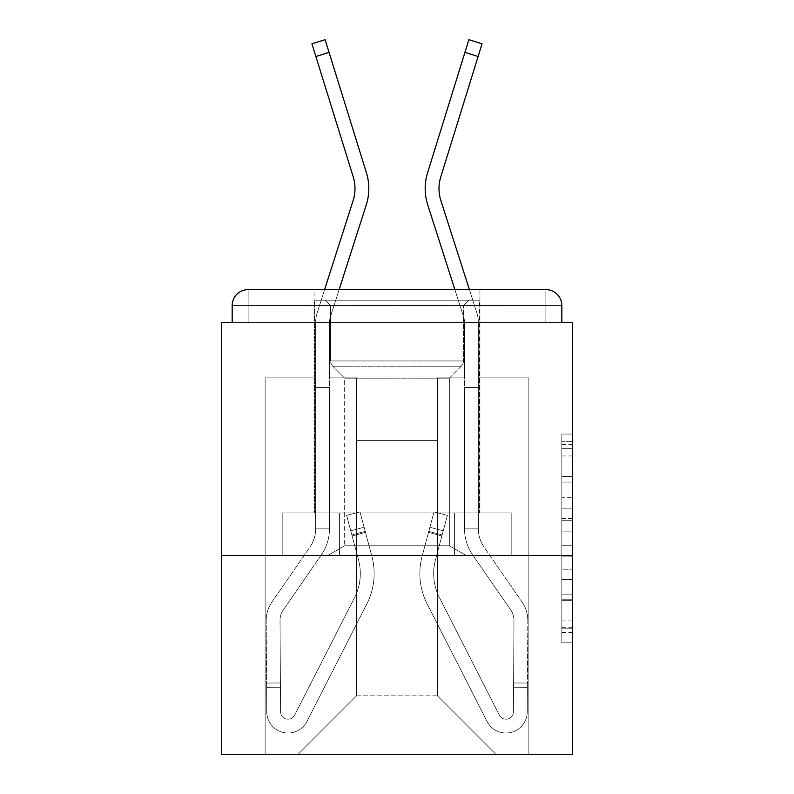 <?xml version="1.0" encoding="UTF-8"?>
<svg xmlns="http://www.w3.org/2000/svg" width="794" height="794" viewBox="0 0 794 794"><rect width="100%" height="100%" fill="white"/><g stroke="black" fill="none" stroke-linecap="round" stroke-linejoin="round"><path stroke-width="0.6" stroke-dasharray="3.97 2.98" d="M561.824 497.719L561.824 531.126L572.464 531.126L572.464 632.371L572.464 444.491L572.464 531.126L561.824 531.126L561.824 441.355L561.824 642.812L561.824 434.05L561.824 628.193L572.464 628.193L561.824 628.193L572.464 628.193L561.824 628.193L561.824 594.795L561.824 642.812L572.464 642.812L572.464 434.05L572.464 627.677L572.464 545.736L561.824 545.736L572.464 545.736L572.464 594.795L572.464 448.67L561.824 448.67L572.464 448.67L572.464 642.812L572.464 444.491L572.464 642.812L561.824 642.812L561.824 434.05L572.464 434.05L572.464 444.491L572.464 434.05L572.464 444.491L572.464 434.05L572.464 441.355L572.464 434.05L561.824 434.05L561.824 448.67L572.464 448.67L561.824 448.67L561.824 497.719L572.464 497.719M479.943 289.602L479.943 512.914L314.057 512.914L479.943 512.914L314.057 512.914L479.943 512.914L479.943 289.602L314.057 289.602L314.057 512.914L314.057 289.602L479.943 289.602L314.057 289.602M572.464 518.601L572.464 508.16L572.464 518.601L561.824 518.601L561.824 476.589L561.824 600.274L561.824 569.219L572.464 569.219L561.824 569.219L561.824 642.812L572.464 642.812L561.824 642.812L572.464 642.812L561.824 642.812L561.824 434.05L572.464 434.05L561.824 434.05L572.464 434.05L561.824 434.05L561.824 518.601L572.464 518.601M572.464 555.443L572.464 322.562L561.824 322.562L561.824 305.551A15.949 15.949 0 0 0 545.875 289.602A15.949 15.949 0 0 1 561.824 305.551A15.949 15.949 0 0 0 545.875 289.602L248.125 289.602L545.875 289.602A15.949 15.949 0 0 1 561.824 305.551A15.949 15.949 0 0 0 545.875 289.602L248.125 289.602A15.949 15.949 0 0 0 232.176 305.551L232.176 322.562L232.176 305.551A15.949 15.949 0 0 1 248.125 289.602A15.949 15.949 0 0 0 232.176 305.551L232.176 322.562L221.536 322.562L221.536 555.443L572.464 555.443L572.464 754.3L221.536 754.3L221.536 555.443L572.464 555.443L221.536 555.443M356.595 377.855L329.47 377.855L356.595 377.855L329.47 377.855L356.595 377.855L329.47 377.855L356.595 377.855L329.47 377.855L356.595 377.855L329.47 377.855L356.595 377.855L329.47 377.855L356.595 377.855L356.595 695.812L356.595 440.601L356.595 695.812L298.107 754.3L528.864 754.3L528.864 377.855L478.345 377.855L528.864 377.855L478.345 377.855L528.864 377.855L478.345 377.855L528.864 377.855L478.345 377.855L528.864 377.855L478.345 377.855L528.864 377.855L478.345 377.855L528.864 377.855L528.864 754.3L528.864 377.855L528.864 754.3L528.864 377.855L528.864 754.3L528.864 377.855L528.864 754.3L528.864 377.855L528.864 754.3L528.864 377.855L528.864 754.3L298.107 754.3L356.595 695.812L356.595 440.601L437.405 440.601L437.405 695.812L356.595 695.812L356.595 377.855M315.655 377.855L265.136 377.855L265.136 754.3L298.107 754.3L356.595 695.812L356.595 440.601L356.595 695.812L356.595 440.601L356.595 695.812L356.595 440.601L356.595 695.812L356.595 440.601L356.595 695.812L437.405 695.812L437.405 440.601L437.405 695.812L495.893 754.3L437.405 695.812L437.405 440.601L437.405 695.812L495.893 754.3L437.405 695.812L437.405 440.601L437.405 695.812L495.893 754.3L437.405 695.812L437.405 440.601L437.405 695.812L495.893 754.3L437.405 695.812L437.405 440.601L437.405 695.812L495.893 754.3L437.405 695.812L437.405 440.601L437.405 695.812L495.893 754.3L437.405 695.812L437.405 440.601L356.595 440.601L356.595 695.812L298.107 754.3L356.595 695.812L298.107 754.3L356.595 695.812L298.107 754.3L356.595 695.812L298.107 754.3L356.595 695.812L298.107 754.3L356.595 695.812L298.107 754.3L265.136 754.3L298.107 754.3L265.136 754.3L298.107 754.3L265.136 754.3L298.107 754.3L265.136 754.3L298.107 754.3L265.136 754.3L298.107 754.3L265.136 754.3L265.136 377.855L265.136 754.3L265.136 377.855L265.136 754.3L265.136 377.855L265.136 754.3L265.136 377.855L265.136 754.3L265.136 377.855L265.136 754.3L265.136 377.855L315.655 377.855L265.136 377.855L315.655 377.855L265.136 377.855L315.655 377.855L265.136 377.855L315.655 377.855L265.136 377.855L315.655 377.855L265.136 377.855L315.655 377.855L315.655 322.562L315.655 377.855M427.569 172.824A53.168 53.168 0 0 0 427.718 204.792A53.168 53.168 0 0 1 427.569 172.824A53.168 53.168 0 0 0 427.718 204.792A53.168 53.168 0 0 1 427.569 172.824A53.168 53.168 0 0 0 427.718 204.792L463.666 317.044A18.073 18.073 0 0 1 464.53 322.562L464.53 377.855L437.405 377.855L437.405 440.601L437.405 377.855L437.405 440.601L437.405 377.855L437.405 440.601L437.405 377.855L437.405 440.601L437.405 377.855L437.405 440.601L437.405 377.855L437.405 440.601L437.405 377.855L464.53 377.855L437.405 377.855L464.53 377.855L437.405 377.855L464.53 377.855L437.405 377.855L464.53 377.855L437.405 377.855L464.53 377.855L437.405 377.855L464.53 377.855L464.53 322.562L478.345 322.562L478.345 377.855L478.345 322.562A31.899 31.899 0 0 0 476.827 312.836L440.878 200.574A39.343 39.343 0 0 1 440.769 176.913L482.067 43.799L478.137 56.493L482.067 43.799L478.137 56.493L482.067 43.799L478.137 56.493L482.067 43.799L478.137 56.493L482.067 43.799L478.137 56.493L482.067 43.799L468.867 39.7L427.569 172.824A53.168 53.168 0 0 0 427.718 204.792L463.666 317.044A18.073 18.073 0 0 1 464.53 322.562L464.53 377.855L464.53 322.562L478.345 322.562A31.899 31.899 0 0 0 476.827 312.836L440.878 200.574A39.343 39.343 0 0 1 440.769 176.913L478.137 56.493L464.927 52.394L468.867 39.7L427.569 172.824A53.168 53.168 0 0 0 427.718 204.792L463.666 317.044A18.073 18.073 0 0 1 464.53 322.562L478.345 322.562A31.899 31.899 0 0 0 476.827 312.836L440.878 200.574A39.343 39.343 0 0 1 440.769 176.913L478.137 56.493L464.927 52.394L468.867 39.7L427.569 172.824A53.168 53.168 0 0 0 427.718 204.792L463.666 317.044A18.073 18.073 0 0 1 464.53 322.562L478.345 322.562A31.899 31.899 0 0 0 476.827 312.836L440.878 200.574A39.343 39.343 0 0 1 440.769 176.913L478.137 56.493L464.927 52.394L468.867 39.7L427.569 172.824A53.168 53.168 0 0 0 427.718 204.792L463.666 317.044A18.073 18.073 0 0 1 464.53 322.562L478.345 322.562A31.899 31.899 0 0 0 476.827 312.836L440.878 200.574A39.343 39.343 0 0 1 440.769 176.913L478.137 56.493L464.927 52.394L468.867 39.7L427.569 172.824A53.168 53.168 0 0 0 427.718 204.792L463.666 317.044A18.073 18.073 0 0 1 464.53 322.562L478.345 322.562A31.899 31.899 0 0 0 476.827 312.836L440.878 200.574A39.343 39.343 0 0 1 440.769 176.913L478.137 56.493L464.927 52.394L427.569 172.824A53.168 53.168 0 0 0 427.718 204.792L463.666 317.044A18.073 18.073 0 0 1 464.53 322.562L478.345 322.562A31.899 31.899 0 0 0 476.827 312.836L440.878 200.574M339.594 555.443L511.812 555.443L282.188 555.443L511.812 555.443L282.188 555.443L511.812 555.443L339.594 555.443L339.594 512.914L282.188 512.914L511.812 512.914L339.594 512.914L339.594 555.443L339.594 512.914L454.406 512.914L454.406 555.443L454.406 512.914L511.812 512.914L511.812 555.443L511.812 512.914L282.188 512.914L282.188 555.443L282.188 512.914L339.594 512.914L339.594 555.443L339.594 512.914L282.188 512.914L454.406 512.914L454.406 555.443L454.406 512.914L511.812 512.914L339.594 512.914L339.594 555.443L339.594 512.914L282.188 512.914L282.188 555.443L282.188 512.914L454.406 512.914L454.406 555.443L454.406 512.914L511.812 512.914L511.812 555.443L511.812 512.914L339.594 512.914L339.594 555.443M495.893 754.3L437.405 695.812L495.893 754.3M315.863 56.493L329.073 52.394L315.863 56.493L329.073 52.394L315.863 56.493L329.073 52.394L366.431 172.824A53.168 53.168 0 0 1 366.282 204.792L330.334 317.044A18.073 18.073 0 0 0 329.47 322.562L329.47 377.855L329.47 322.562L315.655 322.562A31.899 31.899 0 0 1 317.173 312.836L353.122 200.574A39.343 39.343 0 0 0 353.231 176.913L311.933 43.799L315.863 56.493L311.933 43.799L315.863 56.493L311.933 43.799L315.863 56.493L311.933 43.799L315.863 56.493L311.933 43.799L315.863 56.493L329.073 52.394L325.133 39.7L366.431 172.824A53.168 53.168 0 0 1 366.282 204.792L330.334 317.044A18.073 18.073 0 0 0 329.47 322.562L315.655 322.562A31.899 31.899 0 0 1 317.173 312.836L353.122 200.574A39.343 39.343 0 0 0 353.231 176.913L315.863 56.493L329.073 52.394L325.133 39.7L366.431 172.824A53.168 53.168 0 0 1 366.282 204.792L330.334 317.044A18.073 18.073 0 0 0 329.47 322.562L315.655 322.562A31.899 31.899 0 0 1 317.173 312.836L353.122 200.574A39.343 39.343 0 0 0 353.231 176.913L315.863 56.493L329.073 52.394L325.133 39.7L366.431 172.824A53.168 53.168 0 0 1 366.282 204.792L330.334 317.044A18.073 18.073 0 0 0 329.47 322.562L315.655 322.562A31.899 31.899 0 0 1 317.173 312.836L353.122 200.574A39.343 39.343 0 0 0 353.231 176.913L315.863 56.493L329.073 52.394L325.133 39.7L366.431 172.824A53.168 53.168 0 0 1 366.282 204.792L330.334 317.044A18.073 18.073 0 0 0 329.47 322.562L315.655 322.562A31.899 31.899 0 0 1 317.173 312.836L353.122 200.574A39.343 39.343 0 0 0 353.231 176.913L315.863 56.493L329.073 52.394L325.133 39.7L366.431 172.824A53.168 53.168 0 0 1 366.282 204.792L330.334 317.044A18.073 18.073 0 0 0 329.47 322.562L315.655 322.562A31.899 31.899 0 0 1 317.173 312.836L353.122 200.574A39.343 39.343 0 0 0 353.231 176.913L315.863 56.493L329.073 52.394L325.133 39.7L311.933 43.799L353.231 176.913A39.343 39.343 0 0 1 353.122 200.574L324.607 289.602M561.824 305.551L545.885 305.551L545.875 289.602L545.875 305.541L545.875 289.602L545.875 305.541L561.824 305.551L545.885 305.551L545.875 289.602L545.875 305.541L561.824 305.551L545.885 305.551L545.875 289.602L545.875 305.541L561.824 305.551A15.949 15.949 0 0 0 545.875 289.602L545.875 322.562L545.885 305.551L545.875 322.562L545.885 305.551L545.875 322.562L545.885 305.551L561.824 305.551L545.875 305.551L561.824 305.551A15.949 15.949 0 0 0 545.875 289.602A15.949 15.949 0 0 1 561.824 305.551L561.824 322.562L561.824 305.551A15.949 15.949 0 0 0 545.875 289.602L545.875 322.562L232.176 322.562L248.125 322.562L232.176 322.562L248.125 322.562L232.176 322.562L248.125 322.562L232.176 322.562L248.125 322.562L232.176 322.562L248.125 322.562L232.176 322.562L248.125 322.562L248.125 305.551L248.125 322.562L248.125 305.551L545.875 305.551L232.176 305.551L232.176 322.562L232.176 305.551A15.949 15.949 0 0 1 248.125 289.602A15.949 15.949 0 0 0 232.176 305.551L232.176 322.562L232.176 305.551A15.949 15.949 0 0 1 248.125 289.602A15.949 15.949 0 0 0 232.176 305.551L248.125 305.551L248.125 289.602A15.949 15.949 0 0 0 232.176 305.551L248.115 305.551L248.115 322.562L248.125 305.551L545.875 305.551L545.875 322.562L561.824 322.562L248.125 322.562L248.125 305.551L248.115 322.562L248.125 305.551L545.875 305.551L545.875 289.602L248.125 289.602A15.949 15.949 0 0 0 232.176 305.551L248.115 305.551L248.115 322.562L248.125 305.551L561.824 305.551A15.949 15.949 0 0 0 545.875 289.602L248.125 289.602A15.949 15.949 0 0 0 232.176 305.551L248.115 305.551L248.115 322.562L561.824 322.562L248.125 322.562L561.824 322.562L248.125 322.562L561.824 322.562L248.125 322.562L561.824 322.562L248.125 322.562L561.824 322.562L248.125 322.562L248.115 305.551L545.875 305.551L248.115 305.551L545.875 305.551L545.875 322.562L545.875 305.541L232.176 305.551L248.115 305.551L248.125 289.602L248.125 305.551L232.176 305.551L248.115 305.551L248.125 289.602L248.125 305.541L232.176 305.551L248.125 305.551L248.125 289.602L248.125 305.541L248.125 289.602L248.125 305.541L232.176 305.551M329.47 322.562L315.655 322.562A31.899 31.899 0 0 1 317.173 312.836A31.899 31.899 0 0 0 315.655 322.562A31.899 31.899 0 0 1 317.173 312.836A31.899 31.899 0 0 0 315.655 322.562A31.899 31.899 0 0 1 317.173 312.836A31.899 31.899 0 0 0 315.655 322.562L329.47 322.562L315.655 322.562L329.47 322.562L315.655 322.562L329.47 322.562L329.47 387.432L315.655 387.432L329.47 387.432L329.47 528.864L315.655 528.864L315.655 387.432L329.47 387.432L329.47 528.864L315.655 528.864L315.655 322.562L315.655 387.432L329.47 387.432L315.655 387.432L329.47 387.432L315.655 387.432L315.655 322.562L315.655 387.432L329.47 387.432L329.47 528.864L315.655 528.864A31.899 31.899 0 0 1 309.988 546.997L271.866 602.17A31.899 31.899 0 0 0 266.198 620.501L266.754 711.89A21.269 21.269 0 0 0 288.024 733.031A21.269 21.269 0 0 1 266.754 711.89A21.269 21.269 0 0 0 288.024 733.031A21.269 21.269 0 0 1 266.754 711.89L266.586 683.048L266.605 687.306L266.586 683.048L266.605 687.306L266.586 683.048L266.605 687.306L266.586 683.048L266.605 687.306L266.586 683.048L266.605 687.306L266.586 683.048L266.605 687.306L280.431 687.227L280.411 682.969L280.58 711.811A7.444 7.444 0 0 0 294.653 715.146A7.444 7.444 0 0 1 288.024 719.205A7.444 7.444 0 0 0 294.653 715.146A7.444 7.444 0 0 1 280.58 711.811A7.444 7.444 0 0 0 288.024 719.205A7.444 7.444 0 0 1 280.58 711.811A7.444 7.444 0 0 0 294.653 715.146L354.521 597.664A53.168 53.168 0 0 0 358.501 559.76A53.168 53.168 0 0 1 354.521 597.664A53.168 53.168 0 0 0 358.501 559.76L346.621 515.425L352.129 535.97L346.621 515.425L359.97 511.842L365.478 532.387L359.97 511.842L346.621 515.425L352.129 535.97L346.621 515.425L359.97 511.842L365.478 532.387L359.97 511.842L346.621 515.425L352.129 535.97L346.621 515.425L359.97 511.842L365.478 532.387L359.97 511.842L346.621 515.425L352.129 535.97L346.621 515.425L359.97 511.842L365.478 532.387L359.97 511.842L346.621 515.425L352.129 535.97L346.621 515.425L359.97 511.842L365.478 532.387L359.97 511.842L346.621 515.425L352.129 535.97L365.478 532.387L359.97 511.842L365.478 532.387L352.129 535.97L365.478 532.387L352.129 535.97L365.478 532.387L352.129 535.97L365.478 532.387L352.129 535.97L365.478 532.387L352.129 535.97L365.478 532.387L352.129 535.97L358.501 559.76L350.75 530.829L351.851 534.938L350.75 530.829L351.851 534.938L350.75 530.829L351.851 534.938L350.75 530.829L351.851 534.938L350.75 530.829L351.851 534.938L350.75 530.829L351.851 534.938L365.2 531.365L364.099 527.256L371.85 556.187A66.994 66.994 0 0 1 366.838 603.936A66.994 66.994 0 0 0 371.85 556.187A66.994 66.994 0 0 1 366.838 603.936L306.97 721.418L366.838 603.936A66.994 66.994 0 0 0 371.85 556.187L365.478 532.387L371.85 556.187A66.994 66.994 0 0 1 366.838 603.936L306.97 721.418A21.269 21.269 0 0 1 288.024 733.031A21.269 21.269 0 0 0 306.97 721.418L366.838 603.936A66.994 66.994 0 0 0 371.85 556.187A66.994 66.994 0 0 1 366.838 603.936L306.97 721.418A21.269 21.269 0 0 1 288.024 733.031A21.269 21.269 0 0 0 306.97 721.418L366.838 603.936A66.994 66.994 0 0 0 371.85 556.187L365.478 532.387L371.85 556.187A66.994 66.994 0 0 1 366.838 603.936L306.97 721.418A21.269 21.269 0 0 1 266.754 711.89L266.605 687.306L280.431 687.227L280.58 711.811A7.444 7.444 0 0 0 294.653 715.146L354.521 597.664A53.168 53.168 0 0 0 358.501 559.76L351.851 534.938L365.2 531.365L371.85 556.187A66.994 66.994 0 0 1 366.838 603.936A66.994 66.994 0 0 0 371.85 556.187L365.478 532.387L371.85 556.187A66.994 66.994 0 0 1 366.838 603.936L306.97 721.418L366.838 603.936A66.994 66.994 0 0 0 371.85 556.187A66.994 66.994 0 0 1 366.838 603.936L306.97 721.418A21.269 21.269 0 0 1 266.754 711.89A21.269 21.269 0 0 0 306.97 721.418L366.838 603.936A66.994 66.994 0 0 0 371.85 556.187L365.478 532.387L371.85 556.187A66.994 66.994 0 0 1 366.838 603.936L306.97 721.418A21.269 21.269 0 0 1 288.024 733.031A21.269 21.269 0 0 0 306.97 721.418L366.838 603.936A66.994 66.994 0 0 0 371.85 556.187A66.994 66.994 0 0 1 366.838 603.936L306.97 721.418A21.269 21.269 0 0 1 266.754 711.89A21.269 21.269 0 0 0 288.024 733.031A21.269 21.269 0 0 1 266.754 711.89L266.605 687.306L280.431 687.227L280.411 682.969L280.58 711.811A7.444 7.444 0 0 0 288.024 719.205A7.444 7.444 0 0 1 280.58 711.811A7.444 7.444 0 0 0 288.024 719.205A7.444 7.444 0 0 1 280.58 711.811A7.444 7.444 0 0 0 294.653 715.146L354.521 597.664A53.168 53.168 0 0 0 358.501 559.76A53.168 53.168 0 0 1 354.521 597.664A53.168 53.168 0 0 0 358.501 559.76A53.168 53.168 0 0 1 354.521 597.664A53.168 53.168 0 0 0 358.501 559.76L351.851 534.938L365.2 531.365L364.099 527.256L371.85 556.187A66.994 66.994 0 0 1 366.838 603.936A66.994 66.994 0 0 0 371.85 556.187A66.994 66.994 0 0 1 366.838 603.936L306.97 721.418L366.838 603.936A66.994 66.994 0 0 0 371.85 556.187L364.099 527.256L371.85 556.187L364.099 527.256L371.85 556.187L364.099 527.256L371.85 556.187L364.099 527.256L371.85 556.187L365.2 531.365L351.851 534.938L365.2 531.365L351.851 534.938L365.2 531.365L351.851 534.938L365.2 531.365L351.851 534.938L358.501 559.76A53.168 53.168 0 0 1 354.521 597.664A53.168 53.168 0 0 0 358.501 559.76A53.168 53.168 0 0 1 354.521 597.664A53.168 53.168 0 0 0 358.501 559.76L351.851 534.938L358.501 559.76A53.168 53.168 0 0 1 354.521 597.664A53.168 53.168 0 0 0 358.501 559.76A53.168 53.168 0 0 1 354.521 597.664A53.168 53.168 0 0 0 358.501 559.76L351.851 534.938L358.501 559.76A53.168 53.168 0 0 1 354.521 597.664A53.168 53.168 0 0 0 358.501 559.76A53.168 53.168 0 0 1 354.521 597.664A53.168 53.168 0 0 0 358.501 559.76L351.851 534.938L358.501 559.76A53.168 53.168 0 0 1 354.521 597.664L294.653 715.146A7.444 7.444 0 0 1 288.024 719.205A7.444 7.444 0 0 0 294.653 715.146A7.444 7.444 0 0 1 280.58 711.811A7.444 7.444 0 0 0 288.024 719.205A7.444 7.444 0 0 1 280.58 711.811A7.444 7.444 0 0 0 294.653 715.146L354.521 597.664L294.653 715.146A7.444 7.444 0 0 1 288.024 719.205A7.444 7.444 0 0 0 294.653 715.146A7.444 7.444 0 0 1 280.58 711.811A7.444 7.444 0 0 0 288.024 719.205A7.444 7.444 0 0 1 280.58 711.811A7.444 7.444 0 0 0 294.653 715.146L354.521 597.664L294.653 715.146A7.444 7.444 0 0 1 288.024 719.205A7.444 7.444 0 0 0 294.653 715.146A7.444 7.444 0 0 1 280.58 711.811A7.444 7.444 0 0 0 288.024 719.205A7.444 7.444 0 0 1 280.58 711.811L280.024 620.412L280.58 711.811L280.024 620.412L280.58 711.811L280.024 620.412L280.58 711.811L280.024 620.412L280.58 711.811L280.024 620.412L280.58 711.811L280.024 620.412L280.58 711.811L280.431 687.227L266.605 687.306L280.431 687.227L266.605 687.306L280.431 687.227L266.605 687.306L280.431 687.227L266.605 687.306L266.754 711.89A21.269 21.269 0 0 0 306.97 721.418A21.269 21.269 0 0 1 288.024 733.031A21.269 21.269 0 0 0 306.97 721.418L366.838 603.936L306.97 721.418A21.269 21.269 0 0 1 266.754 711.89A21.269 21.269 0 0 0 288.024 733.031A21.269 21.269 0 0 1 266.754 711.89L266.605 687.306L266.754 711.89A21.269 21.269 0 0 0 306.97 721.418L366.838 603.936A66.994 66.994 0 0 0 371.85 556.187A66.994 66.994 0 0 1 366.838 603.936L306.97 721.418A21.269 21.269 0 0 1 288.024 733.031A21.269 21.269 0 0 0 306.97 721.418L366.838 603.936L306.97 721.418A21.269 21.269 0 0 1 266.754 711.89A21.269 21.269 0 0 0 288.024 733.031A21.269 21.269 0 0 1 266.754 711.89L266.605 687.306L266.754 711.89A21.269 21.269 0 0 0 306.97 721.418L366.838 603.936L306.97 721.418A21.269 21.269 0 0 1 288.024 733.031A21.269 21.269 0 0 0 306.97 721.418A21.269 21.269 0 0 1 266.754 711.89A21.269 21.269 0 0 0 288.024 733.031A21.269 21.269 0 0 1 266.754 711.89L266.605 687.306L266.754 711.89A21.269 21.269 0 0 0 306.97 721.418A21.269 21.269 0 0 1 266.754 711.89L266.198 620.501A31.899 31.899 0 0 1 271.866 602.17A31.899 31.899 0 0 0 266.198 620.501A31.899 31.899 0 0 1 271.866 602.17A31.899 31.899 0 0 0 266.198 620.501A31.899 31.899 0 0 1 271.866 602.17A31.899 31.899 0 0 0 266.198 620.501A31.899 31.899 0 0 1 271.866 602.17A31.899 31.899 0 0 0 266.198 620.501A31.899 31.899 0 0 1 271.866 602.17A31.899 31.899 0 0 0 266.198 620.501A31.899 31.899 0 0 1 271.866 602.17L309.988 546.997A31.899 31.899 0 0 0 315.655 528.864L315.655 387.432L329.47 387.432L329.47 528.864L315.655 528.864L315.655 322.562L315.655 387.432L329.47 387.432L315.655 387.432L329.47 387.432L315.655 387.432L315.655 322.562L315.655 387.432L329.47 387.432L329.47 528.864A45.724 45.724 0 0 1 321.362 554.857L283.23 610.02A18.073 18.073 0 0 0 280.024 620.412A18.073 18.073 0 0 1 283.23 610.02A18.073 18.073 0 0 0 280.024 620.412A18.073 18.073 0 0 1 283.23 610.02A18.073 18.073 0 0 0 280.024 620.412A18.073 18.073 0 0 1 283.23 610.02A18.073 18.073 0 0 0 280.024 620.412A18.073 18.073 0 0 1 283.23 610.02A18.073 18.073 0 0 0 280.024 620.412A18.073 18.073 0 0 1 283.23 610.02A18.073 18.073 0 0 0 280.024 620.412A18.073 18.073 0 0 1 283.23 610.02L321.362 554.857A45.724 45.724 0 0 0 329.47 528.864L315.655 528.864A31.899 31.899 0 0 1 309.988 546.997A31.899 31.899 0 0 0 315.655 528.864L315.655 387.432L329.47 387.432L329.47 528.864L315.655 528.864L315.655 322.562L315.655 387.432L329.47 387.432L315.655 387.432L329.47 387.432L315.655 387.432L315.655 322.562L315.655 387.432L329.47 387.432L329.47 528.864L315.655 528.864A31.899 31.899 0 0 1 309.988 546.997A31.899 31.899 0 0 0 315.655 528.864L315.655 387.432L315.655 528.864A31.899 31.899 0 0 1 309.988 546.997A31.899 31.899 0 0 0 315.655 528.864L315.655 387.432L329.47 387.432L329.47 528.864L315.655 528.864L315.655 387.432L329.47 387.432L329.47 528.864A45.724 45.724 0 0 1 321.362 554.857A45.724 45.724 0 0 0 329.47 528.864L315.655 528.864A31.899 31.899 0 0 1 309.988 546.997A31.899 31.899 0 0 0 315.655 528.864L315.655 387.432L329.47 387.432L329.47 528.864L315.655 528.864L315.655 387.432L329.47 387.432L329.47 528.864L315.655 528.864A31.899 31.899 0 0 1 309.988 546.997A31.899 31.899 0 0 0 315.655 528.864L329.47 528.864A45.724 45.724 0 0 1 321.362 554.857A45.724 45.724 0 0 0 329.47 528.864L315.655 528.864L329.47 528.864A45.724 45.724 0 0 1 321.362 554.857A45.724 45.724 0 0 0 329.47 528.864L315.655 528.864L329.47 528.864A45.724 45.724 0 0 1 321.362 554.857A45.724 45.724 0 0 0 329.47 528.864L315.655 528.864L329.47 528.864A45.724 45.724 0 0 1 321.362 554.857A45.724 45.724 0 0 0 329.47 528.864L329.47 322.562A18.073 18.073 0 0 1 330.334 317.044A18.073 18.073 0 0 0 329.47 322.562A18.073 18.073 0 0 1 330.334 317.044A18.073 18.073 0 0 0 329.47 322.562A18.073 18.073 0 0 1 330.334 317.044A18.073 18.073 0 0 0 329.47 322.562M454.873 289.602L463.666 317.044A18.073 18.073 0 0 1 464.53 322.562L478.345 322.562A31.899 31.899 0 0 0 476.827 312.836L469.393 289.602M464.53 322.562L478.345 322.562A31.899 31.899 0 0 0 476.827 312.836A31.899 31.899 0 0 1 478.345 322.562A31.899 31.899 0 0 0 476.827 312.836A31.899 31.899 0 0 1 478.345 322.562L464.53 322.562L478.345 322.562L464.53 322.562L464.53 387.432L478.345 387.432L464.53 387.432L464.53 528.864L478.345 528.864L478.345 387.432L464.53 387.432L464.53 528.864L478.345 528.864L478.345 322.562L478.345 387.432L464.53 387.432L478.345 387.432L464.53 387.432L478.345 387.432L478.345 322.562L478.345 387.432L464.53 387.432L464.53 528.864L478.345 528.864A31.899 31.899 0 0 0 484.012 546.997L522.134 602.17A31.899 31.899 0 0 1 527.802 620.501L527.246 711.89A21.269 21.269 0 0 1 505.977 733.031A21.269 21.269 0 0 0 527.246 711.89A21.269 21.269 0 0 1 505.977 733.031A21.269 21.269 0 0 0 527.246 711.89L527.414 683.048L527.395 687.306L527.414 683.048L527.395 687.306L527.414 683.048L527.395 687.306L527.414 683.048L527.395 687.306L527.414 683.048L527.395 687.306L527.414 683.048L527.395 687.306L513.569 687.227L513.589 682.969L513.42 711.811A7.444 7.444 0 0 1 499.347 715.146A7.444 7.444 0 0 0 505.977 719.205A7.444 7.444 0 0 1 499.347 715.146A7.444 7.444 0 0 0 513.42 711.811A7.444 7.444 0 0 1 505.977 719.205A7.444 7.444 0 0 0 513.42 711.811A7.444 7.444 0 0 1 499.347 715.146L439.479 597.664A53.168 53.168 0 0 1 435.499 559.76A53.168 53.168 0 0 0 439.479 597.664A53.168 53.168 0 0 1 435.499 559.76L447.379 515.425L441.871 535.97L447.379 515.425L434.03 511.842L428.522 532.387L434.03 511.842L447.379 515.425L441.871 535.97L447.379 515.425L434.03 511.842L428.522 532.387L434.03 511.842L447.379 515.425L441.871 535.97L447.379 515.425L434.03 511.842L428.522 532.387L434.03 511.842L447.379 515.425L441.871 535.97L447.379 515.425L434.03 511.842L428.522 532.387L434.03 511.842L447.379 515.425L441.871 535.97L447.379 515.425L434.03 511.842L428.522 532.387L434.03 511.842L447.379 515.425L441.871 535.97L428.522 532.387L434.03 511.842L428.522 532.387L441.871 535.97L428.522 532.387L441.871 535.97L428.522 532.387L441.871 535.97L428.522 532.387L441.871 535.97L428.522 532.387L441.871 535.97L428.522 532.387L441.871 535.97L435.499 559.76L443.251 530.829L442.149 534.938L443.251 530.829L442.149 534.938L443.251 530.829L442.149 534.938L443.251 530.829L442.149 534.938L443.251 530.829L442.149 534.938L443.251 530.829L442.149 534.938L428.8 531.365L429.901 527.256L422.15 556.187A66.994 66.994 0 0 0 427.162 603.936A66.994 66.994 0 0 1 422.15 556.187A66.994 66.994 0 0 0 427.162 603.936L487.03 721.418L427.162 603.936A66.994 66.994 0 0 1 422.15 556.187L428.522 532.387L422.15 556.187A66.994 66.994 0 0 0 427.162 603.936L487.03 721.418A21.269 21.269 0 0 0 505.977 733.031A21.269 21.269 0 0 1 487.03 721.418L427.162 603.936A66.994 66.994 0 0 1 422.15 556.187A66.994 66.994 0 0 0 427.162 603.936L487.03 721.418A21.269 21.269 0 0 0 505.977 733.031A21.269 21.269 0 0 1 487.03 721.418L427.162 603.936A66.994 66.994 0 0 1 422.15 556.187L428.522 532.387L422.15 556.187A66.994 66.994 0 0 0 427.162 603.936L487.03 721.418A21.269 21.269 0 0 0 527.246 711.89L527.395 687.306L513.569 687.227L513.42 711.811A7.444 7.444 0 0 1 499.347 715.146L439.479 597.664A53.168 53.168 0 0 1 435.499 559.76L442.149 534.938L428.8 531.365L422.15 556.187A66.994 66.994 0 0 0 427.162 603.936A66.994 66.994 0 0 1 422.15 556.187L428.522 532.387L422.15 556.187A66.994 66.994 0 0 0 427.162 603.936L487.03 721.418L427.162 603.936A66.994 66.994 0 0 1 422.15 556.187A66.994 66.994 0 0 0 427.162 603.936L487.03 721.418A21.269 21.269 0 0 0 527.246 711.89A21.269 21.269 0 0 1 487.03 721.418L427.162 603.936A66.994 66.994 0 0 1 422.15 556.187L428.522 532.387L422.15 556.187A66.994 66.994 0 0 0 427.162 603.936L487.03 721.418A21.269 21.269 0 0 0 505.977 733.031A21.269 21.269 0 0 1 487.03 721.418L427.162 603.936A66.994 66.994 0 0 1 422.15 556.187A66.994 66.994 0 0 0 427.162 603.936L487.03 721.418A21.269 21.269 0 0 0 527.246 711.89A21.269 21.269 0 0 1 505.977 733.031A21.269 21.269 0 0 0 527.246 711.89L527.395 687.306L513.569 687.227L513.589 682.969L513.42 711.811A7.444 7.444 0 0 1 505.977 719.205A7.444 7.444 0 0 0 513.42 711.811A7.444 7.444 0 0 1 505.977 719.205A7.444 7.444 0 0 0 513.42 711.811A7.444 7.444 0 0 1 499.347 715.146L439.479 597.664A53.168 53.168 0 0 1 435.499 559.76A53.168 53.168 0 0 0 439.479 597.664A53.168 53.168 0 0 1 435.499 559.76A53.168 53.168 0 0 0 439.479 597.664A53.168 53.168 0 0 1 435.499 559.76L442.149 534.938L428.8 531.365L429.901 527.256L422.15 556.187A66.994 66.994 0 0 0 427.162 603.936A66.994 66.994 0 0 1 422.15 556.187A66.994 66.994 0 0 0 427.162 603.936L487.03 721.418L427.162 603.936A66.994 66.994 0 0 1 422.15 556.187L429.901 527.256L422.15 556.187L429.901 527.256L422.15 556.187L429.901 527.256L422.15 556.187L429.901 527.256L422.15 556.187L428.8 531.365L442.149 534.938L428.8 531.365L442.149 534.938L428.8 531.365L442.149 534.938L428.8 531.365L442.149 534.938L435.499 559.76A53.168 53.168 0 0 0 439.479 597.664A53.168 53.168 0 0 1 435.499 559.76A53.168 53.168 0 0 0 439.479 597.664A53.168 53.168 0 0 1 435.499 559.76L442.149 534.938L435.499 559.76A53.168 53.168 0 0 0 439.479 597.664A53.168 53.168 0 0 1 435.499 559.76A53.168 53.168 0 0 0 439.479 597.664A53.168 53.168 0 0 1 435.499 559.76L442.149 534.938L435.499 559.76A53.168 53.168 0 0 0 439.479 597.664A53.168 53.168 0 0 1 435.499 559.76A53.168 53.168 0 0 0 439.479 597.664A53.168 53.168 0 0 1 435.499 559.76L442.149 534.938L435.499 559.76A53.168 53.168 0 0 0 439.479 597.664L499.347 715.146A7.444 7.444 0 0 0 505.977 719.205A7.444 7.444 0 0 1 499.347 715.146A7.444 7.444 0 0 0 513.42 711.811A7.444 7.444 0 0 1 505.977 719.205A7.444 7.444 0 0 0 513.42 711.811A7.444 7.444 0 0 1 499.347 715.146L439.479 597.664L499.347 715.146A7.444 7.444 0 0 0 505.977 719.205A7.444 7.444 0 0 1 499.347 715.146A7.444 7.444 0 0 0 513.42 711.811A7.444 7.444 0 0 1 505.977 719.205A7.444 7.444 0 0 0 513.42 711.811A7.444 7.444 0 0 1 499.347 715.146L439.479 597.664L499.347 715.146A7.444 7.444 0 0 0 505.977 719.205A7.444 7.444 0 0 1 499.347 715.146A7.444 7.444 0 0 0 513.42 711.811A7.444 7.444 0 0 1 505.977 719.205A7.444 7.444 0 0 0 513.42 711.811L513.976 620.412L513.42 711.811L513.976 620.412L513.42 711.811L513.976 620.412L513.42 711.811L513.976 620.412L513.42 711.811L513.976 620.412L513.42 711.811L513.976 620.412L513.42 711.811L513.569 687.227L527.395 687.306L513.569 687.227L527.395 687.306L513.569 687.227L527.395 687.306L513.569 687.227L527.395 687.306L527.246 711.89A21.269 21.269 0 0 1 487.03 721.418A21.269 21.269 0 0 0 505.977 733.031A21.269 21.269 0 0 1 487.03 721.418L427.162 603.936L487.03 721.418A21.269 21.269 0 0 0 527.246 711.89A21.269 21.269 0 0 1 505.977 733.031A21.269 21.269 0 0 0 527.246 711.89L527.395 687.306L527.246 711.89A21.269 21.269 0 0 1 487.03 721.418L427.162 603.936A66.994 66.994 0 0 1 422.15 556.187A66.994 66.994 0 0 0 427.162 603.936L487.03 721.418A21.269 21.269 0 0 0 505.977 733.031A21.269 21.269 0 0 1 487.03 721.418L427.162 603.936L487.03 721.418A21.269 21.269 0 0 0 527.246 711.89A21.269 21.269 0 0 1 505.977 733.031A21.269 21.269 0 0 0 527.246 711.89L527.395 687.306L527.246 711.89A21.269 21.269 0 0 1 487.03 721.418L427.162 603.936L487.03 721.418A21.269 21.269 0 0 0 505.977 733.031A21.269 21.269 0 0 1 487.03 721.418A21.269 21.269 0 0 0 527.246 711.89A21.269 21.269 0 0 1 505.977 733.031A21.269 21.269 0 0 0 527.246 711.89L527.395 687.306L527.246 711.89A21.269 21.269 0 0 1 487.03 721.418A21.269 21.269 0 0 0 527.246 711.89L527.802 620.501A31.899 31.899 0 0 0 522.134 602.17A31.899 31.899 0 0 1 527.802 620.501A31.899 31.899 0 0 0 522.134 602.17A31.899 31.899 0 0 1 527.802 620.501A31.899 31.899 0 0 0 522.134 602.17A31.899 31.899 0 0 1 527.802 620.501A31.899 31.899 0 0 0 522.134 602.17A31.899 31.899 0 0 1 527.802 620.501A31.899 31.899 0 0 0 522.134 602.17A31.899 31.899 0 0 1 527.802 620.501A31.899 31.899 0 0 0 522.134 602.17L484.012 546.997A31.899 31.899 0 0 1 478.345 528.864L478.345 387.432L464.53 387.432L464.53 528.864L478.345 528.864L478.345 322.562L478.345 387.432L464.53 387.432L478.345 387.432L464.53 387.432L478.345 387.432L478.345 322.562L478.345 387.432L464.53 387.432L464.53 528.864A45.724 45.724 0 0 0 472.638 554.857L510.77 610.02A18.073 18.073 0 0 1 513.976 620.412A18.073 18.073 0 0 0 510.77 610.02A18.073 18.073 0 0 1 513.976 620.412A18.073 18.073 0 0 0 510.77 610.02A18.073 18.073 0 0 1 513.976 620.412A18.073 18.073 0 0 0 510.77 610.02A18.073 18.073 0 0 1 513.976 620.412A18.073 18.073 0 0 0 510.77 610.02A18.073 18.073 0 0 1 513.976 620.412A18.073 18.073 0 0 0 510.77 610.02A18.073 18.073 0 0 1 513.976 620.412A18.073 18.073 0 0 0 510.77 610.02L472.638 554.857A45.724 45.724 0 0 1 464.53 528.864L478.345 528.864A31.899 31.899 0 0 0 484.012 546.997A31.899 31.899 0 0 1 478.345 528.864L478.345 387.432L464.53 387.432L464.53 528.864L478.345 528.864L478.345 322.562L478.345 387.432L464.53 387.432L478.345 387.432L464.53 387.432L478.345 387.432L478.345 322.562L478.345 387.432L464.53 387.432L464.53 528.864L478.345 528.864A31.899 31.899 0 0 0 484.012 546.997A31.899 31.899 0 0 1 478.345 528.864L478.345 387.432L478.345 528.864A31.899 31.899 0 0 0 484.012 546.997A31.899 31.899 0 0 1 478.345 528.864L478.345 387.432L464.53 387.432L464.53 528.864L478.345 528.864L478.345 387.432L464.53 387.432L464.53 528.864A45.724 45.724 0 0 0 472.638 554.857A45.724 45.724 0 0 1 464.53 528.864L478.345 528.864A31.899 31.899 0 0 0 484.012 546.997A31.899 31.899 0 0 1 478.345 528.864L478.345 387.432L464.53 387.432L464.53 528.864L478.345 528.864L478.345 387.432L464.53 387.432L464.53 528.864L478.345 528.864A31.899 31.899 0 0 0 484.012 546.997A31.899 31.899 0 0 1 478.345 528.864L464.53 528.864A45.724 45.724 0 0 0 472.638 554.857A45.724 45.724 0 0 1 464.53 528.864L478.345 528.864L464.53 528.864A45.724 45.724 0 0 0 472.638 554.857A45.724 45.724 0 0 1 464.53 528.864L478.345 528.864L464.53 528.864A45.724 45.724 0 0 0 472.638 554.857A45.724 45.724 0 0 1 464.53 528.864L478.345 528.864L464.53 528.864A45.724 45.724 0 0 0 472.638 554.857A45.724 45.724 0 0 1 464.53 528.864L464.53 322.562A18.073 18.073 0 0 0 463.666 317.044A18.073 18.073 0 0 1 464.53 322.562A18.073 18.073 0 0 0 463.666 317.044A18.073 18.073 0 0 1 464.53 322.562M561.824 531.126L572.464 531.126L561.824 531.126M561.824 441.355L561.824 434.05L561.824 441.355L572.464 441.355L561.824 441.355M561.824 599.758L561.824 556.177L561.824 599.758L572.464 599.758L561.824 599.758M561.824 556.177L561.824 545.736L572.464 545.736L561.824 545.736L561.824 556.177L572.464 556.177L561.824 556.177M561.824 476.589L561.824 448.67L561.824 476.589L572.464 476.589L561.824 476.589M561.824 434.05L572.464 434.05L561.824 434.05L561.824 444.491L561.824 434.05L572.464 434.05M561.824 642.812L572.464 642.812L561.824 642.812L561.824 632.371L561.824 642.812M294.653 715.146L354.521 597.664L294.653 715.146A7.444 7.444 0 0 1 288.024 719.205A7.444 7.444 0 0 0 294.653 715.146A7.444 7.444 0 0 1 288.024 719.205A7.444 7.444 0 0 0 294.653 715.146L354.521 597.664L294.653 715.146A7.444 7.444 0 0 1 280.58 711.811A7.444 7.444 0 0 0 294.653 715.146L354.521 597.664A53.168 53.168 0 0 0 358.501 559.76L351.851 534.938L358.501 559.76A53.168 53.168 0 0 1 354.521 597.664L294.653 715.146M366.431 172.824A53.168 53.168 0 0 1 366.282 204.792A53.168 53.168 0 0 0 366.431 172.824A53.168 53.168 0 0 1 366.282 204.792A53.168 53.168 0 0 0 366.431 172.824A53.168 53.168 0 0 1 366.282 204.792L339.127 289.602M499.347 715.146L439.479 597.664L499.347 715.146A7.444 7.444 0 0 0 505.977 719.205A7.444 7.444 0 0 1 499.347 715.146A7.444 7.444 0 0 0 505.977 719.205A7.444 7.444 0 0 1 499.347 715.146L439.479 597.664L499.347 715.146A7.444 7.444 0 0 0 513.42 711.811A7.444 7.444 0 0 1 499.347 715.146L439.479 597.664A53.168 53.168 0 0 1 435.499 559.76L442.149 534.938L435.499 559.76A53.168 53.168 0 0 0 439.479 597.664L499.347 715.146M440.769 176.913L478.137 56.493L440.769 176.913L478.137 56.493L440.769 176.913L478.137 56.493L464.927 52.394L478.137 56.493M330.542 305.551L325.222 300.231L468.778 300.231L325.222 300.231L468.778 300.231L325.222 300.231L330.542 305.551L463.458 305.551L468.778 300.231L463.458 305.551L330.542 305.551L463.458 305.551L330.542 305.551L330.542 360.952L330.542 305.551M449.335 545.756L466.118 555.443L327.882 555.443L466.118 555.443L327.882 555.443L466.118 555.443L449.335 545.756L344.665 545.756L327.882 555.443L344.665 545.756L449.335 545.756L344.665 545.756L449.335 545.756L449.335 378.162L461.284 366.213A7.444 7.444 0 0 0 463.458 360.952L463.458 305.551L463.458 360.952L330.542 360.952L463.458 360.952A7.444 7.444 0 0 1 461.284 366.213L332.716 366.213A7.444 7.444 0 0 1 330.542 360.952A7.444 7.444 0 0 0 332.716 366.213L461.284 366.213L332.716 366.213L461.284 366.213L449.335 378.162L344.665 378.162L344.665 545.756L344.665 378.162L449.335 378.162L449.335 545.756M344.665 378.162L332.716 366.213L344.665 378.162L449.335 378.162L344.665 378.162M314.583 300.231L479.417 300.231L479.417 512.914L314.583 512.914L479.417 512.914L314.583 512.914L479.417 512.914L479.417 300.231L314.583 300.231L314.583 512.914L314.583 300.231L479.417 300.231L314.583 300.231M454.406 512.914L454.406 555.443L454.406 512.914M346.621 515.425L359.97 511.842L346.621 515.425M447.379 515.425L434.03 511.842L447.379 515.425M545.875 289.602L545.875 305.551L248.125 305.541L248.125 289.602L248.125 305.541L545.875 305.541L248.125 305.541L248.125 289.602M561.824 594.795L572.464 594.795L561.824 594.795M561.824 579.144L572.464 579.144M561.824 482.067L572.464 482.067L561.824 482.067M561.824 444.491L572.464 444.491M561.824 632.371L572.464 632.371M561.824 620.888L572.464 620.888M561.824 455.974L572.464 455.974M561.824 520.685L572.464 520.685L561.824 520.685M561.824 579.66L572.464 579.66L561.824 579.66M561.824 600.274L572.464 600.274L561.824 600.274M561.824 508.16L572.464 508.16L561.824 508.16M280.431 687.227L266.605 687.306L280.431 687.227M365.2 531.365L351.851 534.938L365.2 531.365M513.569 687.227L527.395 687.306L513.569 687.227M428.8 531.365L442.149 534.938L428.8 531.365M561.824 627.677L572.464 627.677M561.824 628.193L572.464 628.193M561.824 448.67L572.464 448.67M266.586 683.048L280.411 682.969L266.586 683.048M350.75 530.829L364.099 527.256L350.75 530.829M527.414 683.048L513.589 682.969L527.414 683.048M443.251 530.829L429.901 527.256L443.251 530.829M311.933 43.799L325.133 39.7L311.933 43.799M482.067 43.799L468.867 39.7L482.067 43.799"/><path stroke-width="1.19" d="M572.464 555.443L572.464 322.562L561.824 322.562L561.824 305.551A15.949 15.949 0 0 0 545.875 289.602L248.125 289.602A15.949 15.949 0 0 0 232.176 305.551L232.176 322.562L221.536 322.562L221.536 754.3L572.464 754.3L572.464 555.443L221.536 555.443M232.176 305.551L232.176 322.562M545.875 289.602L479.943 289.602M314.057 289.602L248.125 289.602M561.824 322.562L561.824 305.551M324.607 289.602L353.122 200.574A39.343 39.343 0 0 0 353.231 176.913L311.933 43.799L325.133 39.7L366.431 172.824A53.168 53.168 0 0 1 366.282 204.792L339.127 289.602M469.393 289.602L440.878 200.574A39.343 39.343 0 0 1 440.769 176.913L478.137 56.493L464.927 52.394L427.569 172.824A53.168 53.168 0 0 0 427.718 204.792L454.873 289.602M353.122 200.574A39.343 39.343 0 0 0 353.231 176.913A39.343 39.343 0 0 1 353.122 200.574A39.343 39.343 0 0 0 353.231 176.913A39.343 39.343 0 0 1 353.122 200.574M315.863 56.493L329.073 52.394L366.431 172.824M440.878 200.574A39.343 39.343 0 0 1 440.769 176.913A39.343 39.343 0 0 0 440.878 200.574A39.343 39.343 0 0 1 440.769 176.913A39.343 39.343 0 0 0 440.878 200.574A39.343 39.343 0 0 1 440.769 176.913M427.569 172.824L468.867 39.7L482.067 43.799L478.137 56.493"/></g></svg>
